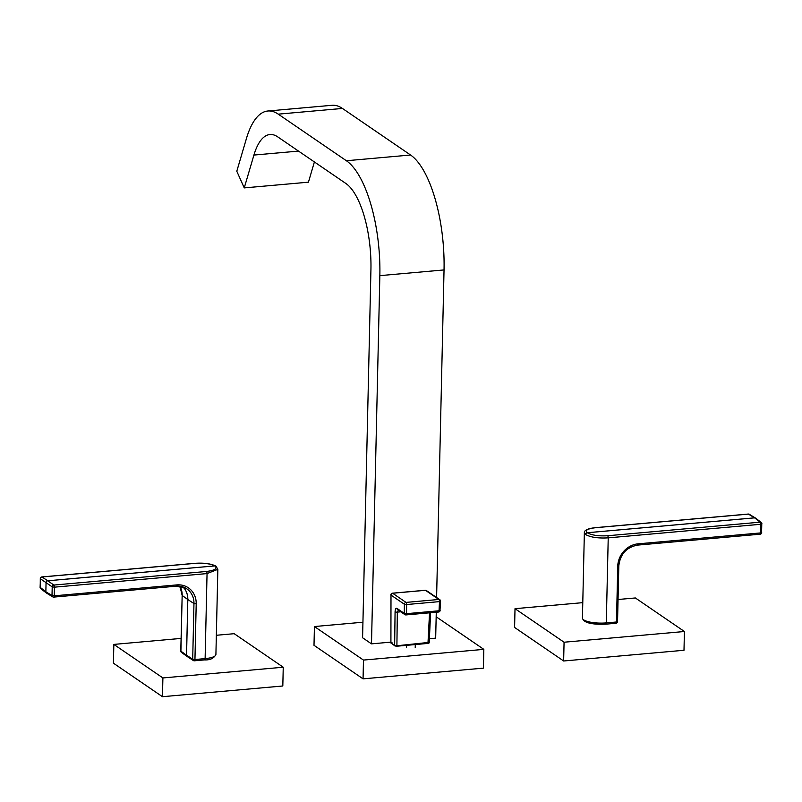 <?xml version="1.0" encoding="UTF-8"?>
<svg xmlns="http://www.w3.org/2000/svg" width="802" height="802" viewBox="0 0 802 802"><rect width="100%" height="100%" fill="white"/><g stroke="black" fill="none" stroke-linecap="round" stroke-linejoin="round"><path stroke-width="1.2" d="M362.935 622.222L314.424 626.542L363.476 660.076L483.837 649.369L436.168 616.768M483.837 649.369L483.405 668.136L363.055 678.853L314.003 645.309L314.424 626.542M363.476 660.076L363.055 678.853M582.773 602.653L515.014 608.678L564.067 642.222L684.417 631.505L635.364 597.961L618.051 599.505M684.417 631.505L683.996 650.272L563.646 660.988L514.593 627.455L515.014 608.678M564.067 642.222L563.646 660.988M181.072 638.412L113.844 644.407L162.896 677.941L283.246 667.224L234.194 633.69L216.35 635.274M283.246 667.224L282.815 685.991L162.465 696.707L113.413 663.174L113.844 644.407M162.896 677.941L162.465 696.707M371.496 643.856L379.847 275.647A94.135 34.727 -95.1 0 0 346.384 160.741L278.254 114.155A94.135 34.727 -95.1 0 0 267.848 111.007A94.135 34.727 -95.1 0 0 246.465 138.425L236.79 171.247L244.249 187.899L253.923 155.067A70.526 26.015 -95.1 0 1 269.943 134.525A70.526 26.015 -95.1 0 1 277.733 136.881L345.862 183.468A70.526 26.015 -95.1 0 1 370.935 269.552L362.584 637.76L371.496 643.856L390.915 642.131M314.394 161.954L308.439 182.184L244.249 187.899M379.847 275.647L444.037 269.933A94.135 34.727 -95.1 0 0 410.574 155.017L342.444 108.44A94.135 34.727 -95.1 0 0 332.038 105.293L267.848 111.007M429.401 638.703L435.676 638.141L436.268 612.227M444.037 269.933L436.599 597.49M391.988 642.402L391.035 642.983L394.644 645.45L396.9 645.76L429.09 642.382M398.554 609.891L397.331 612.116L396.9 645.76L395.236 646.011A0.652 0.581 -55.6 0 1 394.644 645.45L395.075 611.806C395.226 609.059 395.867 607.916 396.98 608.387L404.258 613.37L404.378 604.237L390.995 595.084L390.915 642.813L390.995 595.084A1.734 1.544 123.8 0 1 392.629 593.239L406.012 602.402L438.874 599.475L425.481 590.322L392.629 593.239A1.734 0.642 84.6 0 0 392.439 593.189L392.439 593.189A1.734 1.734 0 0 0 390.865 594.914M392.208 593.34A1.734 0.642 84.6 0 1 392.439 593.189L425.291 590.262A1.734 0.642 85.2 0 1 425.481 590.322A1.734 1.544 123.8 0 1 426.403 590.553L426.403 590.553A1.734 1.734 0 0 0 425.291 590.262M406.012 602.402A1.734 1.544 124.9 0 0 404.378 604.237A1.734 0.501 -179.3 0 0 406.634 604.538L406.524 613.67L439.055 610.773L439.476 601.62A1.734 0.642 85.2 0 1 439.476 601.62L406.634 604.538A1.734 0.642 84.6 0 0 406.634 604.507A1.734 0.642 84.6 0 0 406.012 602.402M438.874 599.475A1.734 0.642 85.2 0 1 439.476 601.59L440.559 601.219A1.734 1.734 0 0 0 439.817 599.716L439.817 599.716A1.734 1.544 124.9 0 0 438.874 599.475M440.428 600.999A1.734 1.544 124.9 0 0 439.817 599.716L426.403 590.553M761.589 532.338L761.78 523.686A1.734 1.544 127.4 0 0 760.216 522.162L754.592 517.851A1.734 1.534 -58.7 0 1 755.444 518.032A1.734 1.734 0 0 1 755.594 518.142L755.594 518.142A1.734 1.544 127.4 0 0 754.592 517.851L587.295 532.749C591.766 535.255 598.533 536.257 607.625 535.746A1.734 0.642 84.9 0 1 608.227 537.861C598.132 538.423 590.603 537.32 585.64 534.553L584.357 532.829L582.432 618.031A17.333 4.682 1.3 0 0 583.706 619.856A17.333 4.682 1.3 0 0 606.292 622.893L616.477 621.991L617.74 566.302A21.504 19.128 -55.6 0 1 638.121 543.826L760.627 532.919L760.817 524.267L608.227 537.861L606.292 622.893A1.734 0.642 84.9 0 1 605.801 624.177A1.734 0.642 84.9 0 1 605.6 624.116M748.076 514.132A1.734 0.642 84.9 0 1 748.246 514.052A1.734 0.642 84.9 0 1 748.426 514.102L595.826 527.686C587.495 528.698 584.638 530.383 587.275 532.728L754.562 517.841L748.426 514.102A1.734 1.534 -58.7 0 1 749.299 514.293L755.444 518.032A1.734 1.534 -58.7 0 1 755.514 518.082M587.295 532.749A1.734 1.534 126.1 0 0 585.64 534.553A1.734 1.554 -57.4 0 1 587.275 532.728A1.734 0.642 84.9 0 1 587.295 532.749M607.625 535.746L760.216 522.162A1.734 0.642 84.9 0 1 760.817 524.267L761.9 523.866A1.734 1.734 0 0 0 761.218 522.443L755.594 518.142M194.655 563.405A1.734 0.642 -95.1 0 0 194.475 563.355C203.668 562.693 210.806 563.606 215.888 566.102A1.734 1.734 0 0 1 215.979 566.162L215.979 566.162A1.734 1.534 126.1 0 0 215.006 565.901L47.719 580.798L53.854 585.059L206.445 571.475C214.786 570.423 217.633 568.568 215.006 565.901A1.734 0.642 -95.1 0 0 214.986 565.881C210.515 563.696 203.738 562.874 194.655 563.405L42.055 576.989L47.699 580.778A1.734 1.524 124.8 0 0 46.075 582.603A1.734 1.564 -56.1 0 1 47.699 580.778L214.986 565.881A1.734 1.554 -57.4 0 1 215.888 566.102L215.888 566.102A1.734 1.554 -57.4 0 1 215.939 566.132M215.979 566.162L217.843 569.34L207.046 573.58L205.122 658.612A17.333 4.682 1.3 0 0 215.908 654.542C213.843 658.372 210.084 660.166 204.62 659.896A1.734 0.642 -95.1 0 0 205.122 658.612L194.946 659.525L196.209 603.836A21.504 19.128 -55.6 0 0 176.771 584.909L54.255 595.816L52.01 595.525L52.21 586.874L40.411 578.803A1.734 1.564 -56.1 0 1 42.055 576.989A1.734 0.642 -95.1 0 0 41.874 576.939A1.734 0.642 -95.1 0 0 41.654 577.079M206.445 571.475A1.734 0.642 -95.1 0 1 207.046 573.58L54.456 587.164A1.734 0.642 -95.1 0 0 53.854 585.059A1.734 1.524 124.8 0 0 52.21 586.874L54.456 587.164L54.255 595.816A1.734 0.642 -95.1 0 1 53.754 597.099L176.27 586.192A1.734 0.642 -95.1 0 0 176.771 584.909M194.305 563.435A1.734 0.642 -95.1 0 1 194.475 563.355L41.874 576.939A1.734 1.734 0 0 0 40.3 578.633L40.22 587.455A1.734 1.544 127.4 0 0 40.782 588.698L46.406 593.009A1.734 1.734 0 0 0 46.556 593.109L52.701 596.848A1.734 1.734 0 0 0 53.754 597.099A1.734 0.642 -95.1 0 1 53.574 597.049A1.734 1.534 -58.7 0 1 52.701 596.848L52.701 596.848A1.734 1.534 -58.7 0 1 52.01 595.525L45.864 591.786A1.734 1.544 127.4 0 0 46.406 593.009L46.406 593.009A1.734 1.544 127.4 0 0 46.486 593.059M40.782 588.698L40.782 588.698A1.734 1.734 0 0 1 40.1 587.285L40.22 587.114M46.556 593.109A1.734 1.534 -58.7 0 1 45.864 591.786L46.055 582.593L45.864 591.786L40.1 587.285L40.461 578.442M298.524 151.097L253.923 155.067M278.254 114.155L342.444 108.44M346.384 160.741L410.574 155.017M429.08 642.753A0.652 0.581 58.2 0 1 428.829 643.204L428.829 643.204A0.652 0.581 58.2 0 1 428.468 643.274L396.779 646.191M400.769 611.806L397.331 612.116A1.734 0.501 0.7 0 1 395.075 611.806M430.604 612.728L429.22 642.572L427.957 643.445L429.541 612.828M396.98 608.387A1.734 1.544 124.4 0 0 397.612 609.65L404.89 614.623A1.734 1.544 124.4 0 0 405.832 614.863A1.734 0.642 84.9 0 0 406.023 614.923A1.734 0.642 84.9 0 0 406.524 613.67A1.734 0.501 -179.3 0 1 404.258 613.37A1.734 1.544 124.4 0 0 404.89 614.623A1.734 1.734 0 0 0 406.023 614.923L438.554 612.026A1.734 0.642 84.9 0 1 438.363 611.966M439.055 610.773A1.734 0.642 84.9 0 1 438.554 612.026A1.734 1.734 0 0 0 440.128 610.382L439.055 610.773M439.997 610.182L440.559 601.219M391.627 643.545A0.652 0.581 -55.6 0 1 391.276 643.465L391.276 643.465A0.652 0.581 -55.6 0 1 391.035 642.983M390.915 642.813L394.875 645.921L396.719 646.232L427.877 643.425M582.432 618.031C583.495 622.673 591.285 624.718 605.801 624.177L615.976 623.274A1.734 1.734 0 0 0 617.55 621.58L616.477 621.991A1.734 0.642 84.9 0 1 615.976 623.274A1.734 0.642 84.9 0 1 615.786 623.214M617.74 566.302L618.813 565.901C620.197 554.162 626.472 547.235 637.62 545.109A1.734 0.642 84.9 0 1 637.44 545.059M638.121 543.826A1.734 0.642 84.9 0 1 637.62 545.109L760.126 534.202A1.734 0.642 84.9 0 1 759.945 534.152M760.627 532.919A1.734 0.642 84.9 0 1 760.126 534.202A1.734 1.734 0 0 0 761.699 532.518L760.627 532.919M196.209 603.836L193.964 603.545L187.798 599.525A19.499 17.343 124.4 0 0 183.067 586.974A19.499 17.343 -55.6 0 1 187.818 599.535L186.555 655.224L192.701 659.224L193.964 603.545A19.769 17.584 124.4 0 0 186.315 588.518A19.769 17.584 124.4 0 0 176.43 586.112M187.157 656.497A1.734 1.554 -54.3 0 1 186.535 655.214L186.555 655.224A1.734 1.534 123.1 0 0 187.207 656.527A1.734 1.734 0 0 1 187.137 656.477L181.503 652.437A1.734 1.554 -54.3 0 1 180.901 651.164L186.535 655.214L187.798 599.525L182.164 595.475L180.781 650.983A1.734 1.734 0 0 0 181.503 652.437M179.969 586.262A19.769 17.584 -55.6 0 1 182.164 595.475L179.939 586.252M204.43 659.835A1.734 0.642 -95.1 0 0 204.62 659.896L194.445 660.798A1.734 0.642 -95.1 0 0 194.946 659.525L192.701 659.224A1.734 1.534 123.1 0 0 194.254 660.748A1.734 0.642 -95.1 0 0 194.445 660.798A1.734 1.734 0 0 1 193.342 660.527L187.207 656.527M180.911 650.823L182.164 595.134M176.089 586.142A1.734 0.642 -95.1 0 0 176.27 586.192L186.315 588.518M415.215 647.485L415.286 644.577M406.554 647.294L406.594 645.349M749.299 514.293A1.734 1.734 0 0 0 748.246 514.052L595.645 527.636C587.896 528.468 584.137 530.192 584.357 532.829M617.55 621.58L618.813 565.901M217.843 569.34L215.908 654.542"/></g></svg>
